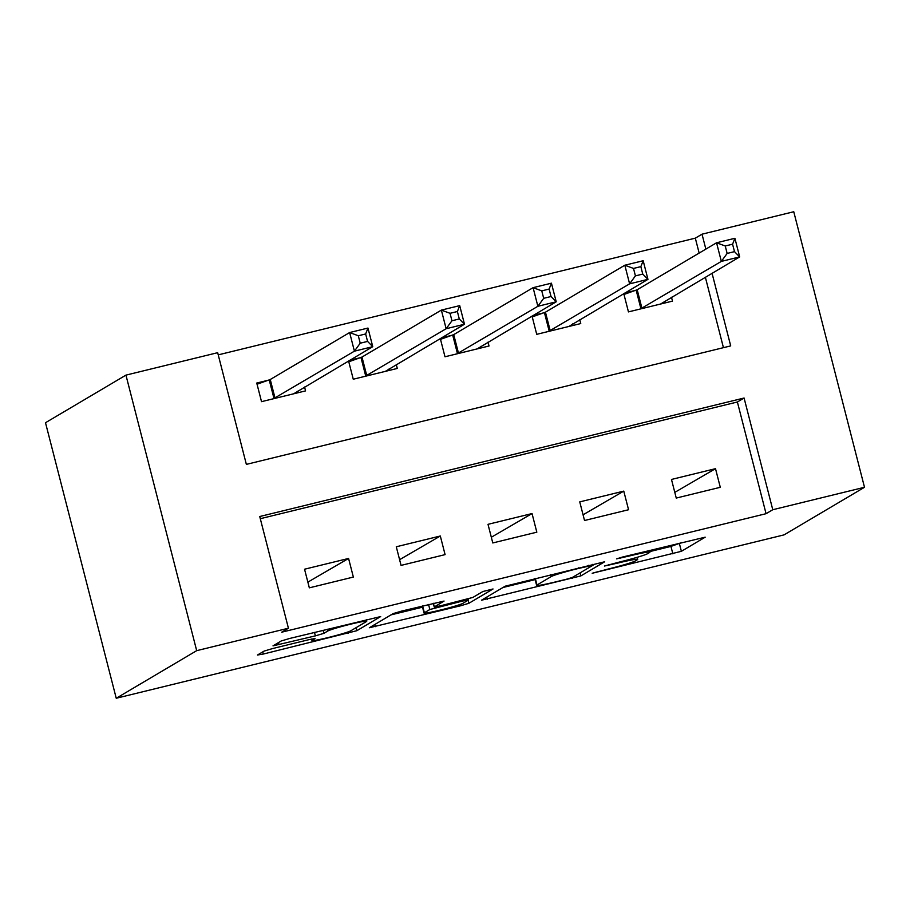 <?xml version="1.0" encoding="UTF-8"?>
<svg xmlns="http://www.w3.org/2000/svg" width="910" height="910" viewBox="0 0 910 910"><rect width="100%" height="100%" fill="white"/><g stroke="black" fill="none" stroke-linecap="round" stroke-linejoin="round"><path stroke-width="1.36" d="M592.194 573.266L681.374 551.312L705.182 537.184L622.633 557.011L616.593 558.865L630.698 555.669A24.195 1.388 165.6 0 1 649.922 552.154A24.195 1.388 165.6 0 1 649.535 552.529L647.567 553.689A24.195 1.388 165.6 0 1 620.302 561.823L604.433 566.031L618.459 562.915A24.195 1.388 165.6 0 1 637.683 559.388A24.195 1.388 165.6 0 1 637.296 559.764L635.328 560.935A24.195 1.388 165.6 0 1 608.062 569.068L592.194 573.266M272.625 648.546L264.105 651.094L257.462 655.018L263.343 654.04L356.868 630.698L380.664 616.57L289.664 638.467L281.144 641.004L273 645.872L315.383 635.874L323.903 633.337L327.884 630.983A20.225 1.16 165.6 0 1 348.769 624.647A20.225 1.16 165.6 0 1 366.73 621.234A20.225 1.16 165.6 0 1 366.423 621.553L350.828 630.778A20.225 1.16 165.6 0 1 329.932 637.102A20.225 1.16 165.6 0 1 311.971 640.515A20.225 1.16 165.6 0 1 312.289 640.208L315.008 638.547L309.002 639.65L272.625 648.546M288.424 628.218L196.685 650.661L116.241 698.254L784.056 534.875L864.5 487.282L772.772 509.725L744.084 398.023L259.737 516.516L288.424 628.218L281.713 632.188L766.061 513.695L772.772 509.725M481.481 600.213L580.887 575.893L604.695 561.766L505.164 586.199L481.481 600.213M460.358 605.844L369.346 627.741L393.154 613.602L401.674 611.065L444.057 601.066L434.218 606.981L440.224 605.878L472.87 597.438L482.869 591.523L493.038 588.975L468.877 603.296L460.358 605.844L460.016 604.513M766.061 513.695L737.384 401.992L260.305 518.7M715.51 468.673L671.478 479.445L676.255 498.066L720.288 487.294L715.51 468.673L674.788 492.367M623.771 491.116L579.75 501.888L584.527 520.509L628.56 509.736L623.771 491.116L583.06 514.81M532.043 513.558L488.01 524.331L492.788 542.952L536.82 532.179L532.043 513.558L491.332 537.241M440.315 536.001L396.282 546.774L401.06 565.394L445.092 554.622L440.315 536.001L399.592 559.684M348.575 558.444L304.543 569.216L309.332 587.837L353.353 577.065L348.575 558.444L307.864 582.127M699.153 253.082L695.32 238.158L218.241 354.866M723.439 347.665L705.352 277.22M635.612 290.358L624.931 292.974M671.489 297.251L672.49 301.119L628.457 311.891L623.771 293.657M543.884 312.801L533.203 315.406M579.761 319.694L580.751 323.562L536.729 334.334L532.043 316.1M452.145 335.244L441.475 337.849M488.033 342.137L489.023 346.005L444.99 356.777L440.303 338.543M360.417 357.687L349.736 360.292M396.294 364.58L397.295 368.448L353.262 379.22L348.575 360.986M268.689 380.118L256.745 383.042L261.523 401.663L305.555 390.89L304.566 387.023M712.052 273.262L730.707 345.891L246.36 464.384L217.672 352.682L125.944 375.125L45.5 422.718L116.241 698.254M695.32 238.158L702.019 234.188L793.759 211.746L864.5 487.282M125.944 375.125L196.685 650.661M705.853 249.112L702.019 234.188M737.384 401.992L744.084 398.023M649.774 551.585L670.943 546.409L681.658 542.565M502.968 587.496L535.148 579.625M566.282 579.283L572.253 577.509L593.047 565.201L578.476 568.454A24.195 1.388 165.6 0 0 551.21 576.576L537.002 584.993A24.195 1.388 165.6 0 0 536.627 585.369A24.195 1.388 165.6 0 0 555.839 581.843L566.282 579.283M422.536 607.175L390.959 614.898M424.367 612.76A20.225 1.16 165.6 0 0 424.049 613.078A20.225 1.16 165.6 0 0 442.01 609.666A20.225 1.16 165.6 0 0 462.906 603.33L468.513 599.963L462.507 601.066L429.861 609.507L424.367 612.76L422.615 605.946M664.755 303.019L664.357 301.483M660.546 304.042L739.682 256.916L721.334 261.397L716.557 242.777L637.193 289.744L623.976 294.465M725.236 245.984L716.557 242.777L734.905 238.295L739.682 256.916L734.495 251.638L732.573 244.198L725.236 245.984L727.147 253.435L734.495 251.638M727.147 253.435L721.334 261.397L640.39 308.979M732.573 244.198L734.905 238.295M573.016 325.462L572.617 323.914M568.818 326.485L647.954 279.347L629.606 283.84L624.829 265.219L545.454 312.175L532.248 316.908M633.508 268.427L624.829 265.219L643.177 260.738L647.954 279.347L642.756 274.081L640.845 266.63L633.508 268.427L635.419 275.878L642.756 274.081M635.419 275.878L629.606 283.84L548.662 331.411M640.845 266.63L643.177 260.738M481.288 347.904L480.889 346.357M477.09 348.928L556.215 301.79L537.878 306.283L533.089 287.662L453.726 334.618L440.52 339.35M541.768 290.87L533.089 287.662L551.437 283.181L556.215 301.79L551.028 296.524L549.117 289.073L541.768 290.87L543.691 298.321L551.028 296.524M543.691 298.321L537.878 306.283L456.934 353.853M549.117 289.073L551.437 283.181M389.548 370.336L389.161 368.8M385.351 371.371L464.487 324.233L446.139 328.726L441.361 310.105L361.987 357.061L348.78 361.793M450.04 313.313L441.361 310.105L459.709 305.623L464.487 324.233L459.288 318.966L457.377 311.516L450.04 313.313L451.951 320.764L459.288 318.966M451.951 320.764L446.139 328.726L365.194 376.296M457.377 311.516L459.709 305.623M297.82 392.779L297.422 391.243M293.623 393.814L372.759 346.676L354.411 351.169L349.633 332.548L270.259 379.504L257.052 384.236M358.312 335.756L349.633 332.548L367.97 328.055L372.759 346.676L367.56 341.409L365.649 333.959L358.312 335.756L360.224 343.207L367.56 341.409M360.224 343.207L354.411 351.169L273.466 398.739M365.649 333.959L367.97 328.055M596.164 572.003L596.323 572.583M620.643 557.523L620.791 558.092M608.403 564.757L608.551 565.337M618.311 562.312L618.459 562.915M630.55 555.077L630.698 555.669M679.463 543.861L681.374 551.312M670.943 546.409L672.854 553.849M580.102 572.856L580.887 575.893M572.14 577.566L572.367 578.441M486.804 597.062L487.362 599.235M588.77 565.292L588.918 565.895M578.316 567.851L578.476 568.454M550.709 574.608L551.21 576.576M535.308 578.373L537.002 584.993M374.795 624.465L375.352 626.637M433.422 603.296L434.332 606.868M468.093 600.259L468.877 603.296M462.36 600.463L462.507 601.066M438.222 606.356L438.381 606.97M428.564 604.479L429.861 609.507M311.971 638.968L312.289 640.208M327.429 629.231L327.884 630.983M323.118 630.277L323.903 633.337M314.485 632.393L315.383 635.874M278.449 642.608L279.006 644.769M356.083 627.661L356.868 630.698M348.007 631.938L348.348 633.246M262.785 651.867L263.343 654.04M637.193 289.744L641.971 308.353M636.158 290.165L640.936 308.786M545.454 312.175L550.231 330.796M544.43 312.608L549.208 331.229M453.726 334.618L458.503 353.239M452.691 335.051L457.468 353.671M361.987 357.061L366.775 375.682M360.963 357.493L365.74 376.103M270.259 379.504L275.036 398.125M269.224 379.936L274.012 398.546M637.148 557.307L637.683 559.388M649.478 550.436L649.922 552.154M592.91 564.28L593.127 565.121M534.852 578.487L536.627 585.369M433.274 603.33L434.218 606.981M422.24 606.037L424.049 613.078M468.252 598.951L468.513 599.963M311.595 639.047L311.971 640.515M366.343 619.71L366.73 621.234"/></g></svg>
